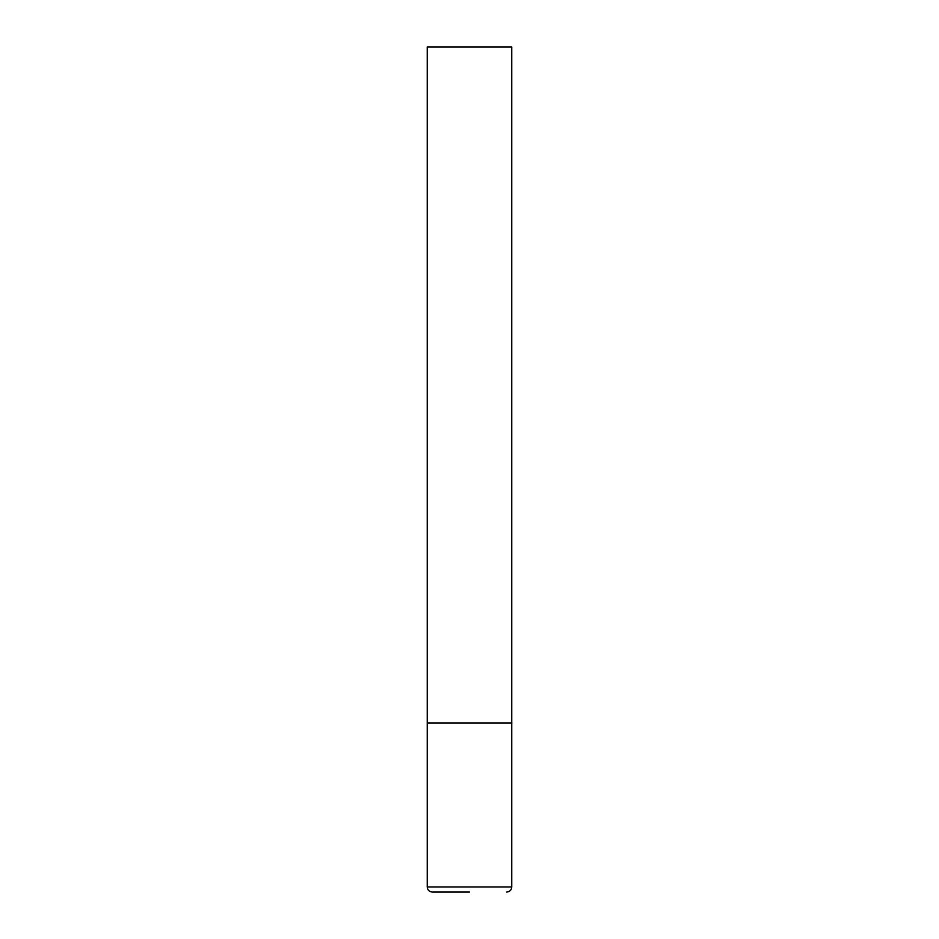 <?xml version="1.0" encoding="UTF-8"?>
<svg xmlns="http://www.w3.org/2000/svg" width="939" height="939" viewBox="0 0 939 939"><rect width="100%" height="100%" fill="white"/><g stroke="black" fill="none" stroke-linecap="round" stroke-linejoin="round"><path stroke-width="1.41" d="M427.245 886.979L511.755 886.979L511.755 723.03L427.245 723.03L511.755 723.03L511.755 46.95L427.245 46.95L427.245 886.979C427.515 890.031 429.205 891.721 432.316 892.05L469.5 892.05M511.755 886.979C511.485 890.031 509.795 891.721 506.684 892.05"/></g></svg>
